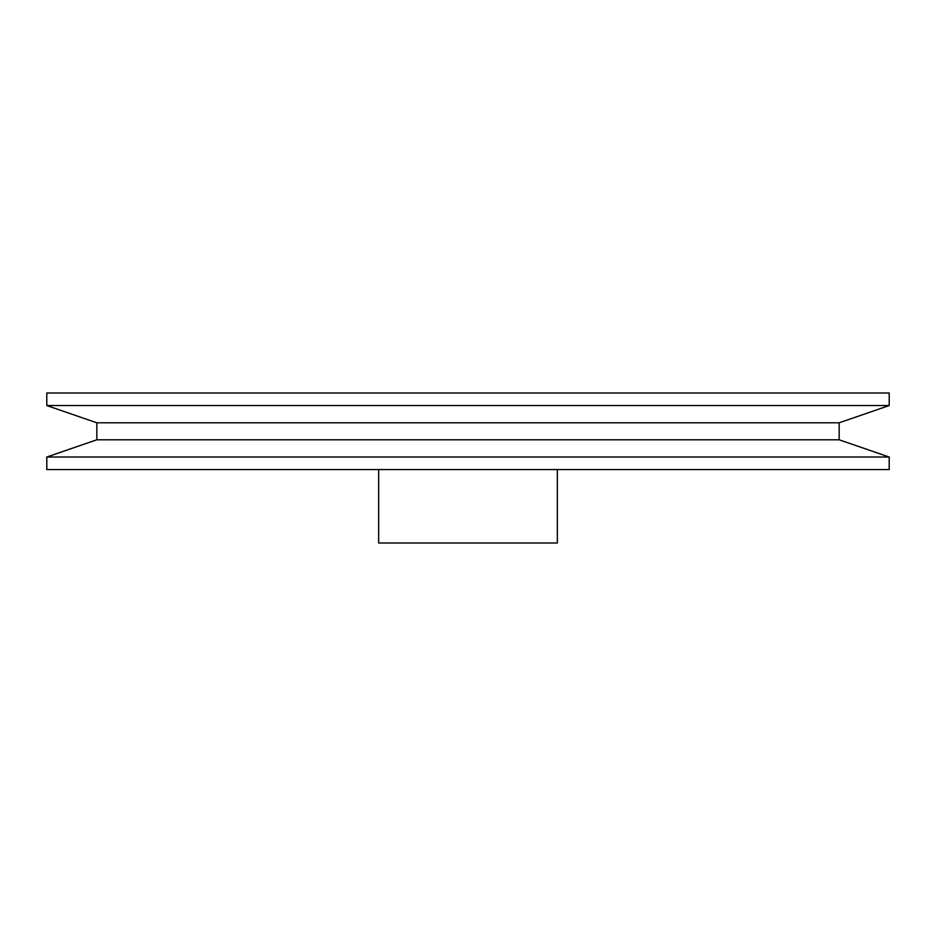 <?xml version="1.0" encoding="UTF-8"?>
<svg xmlns="http://www.w3.org/2000/svg" width="936" height="936" viewBox="0 0 936 936"><rect width="100%" height="100%" fill="white"/><g stroke="black" fill="none" stroke-linecap="round" stroke-linejoin="round"><path stroke-width="1.4" d="M889.2 405.557L889.2 393.003L46.8 393.003L46.8 405.557L889.2 405.557L839.171 422.791L96.829 422.791L46.8 405.557M46.8 469.579L889.2 469.579L889.2 457.025L46.8 457.025L46.8 469.579M889.2 457.025L839.171 439.791L96.829 439.791L46.8 457.025M557.341 469.579L557.341 542.997L378.659 542.997L378.659 469.579M96.829 439.791L96.829 422.791M839.171 439.791L839.171 422.791"/></g></svg>
